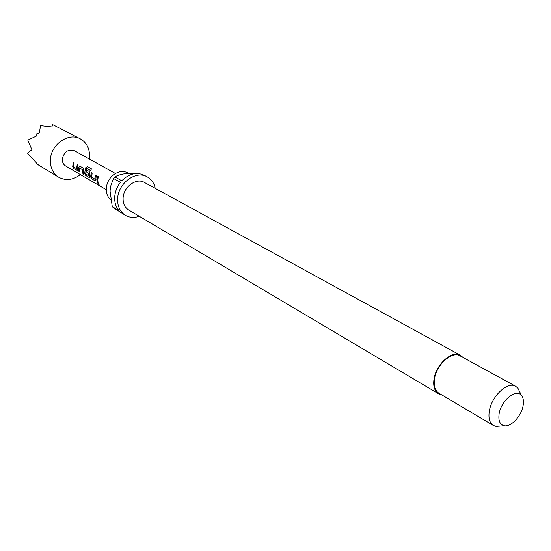 <?xml version="1.0" encoding="UTF-8"?>
<svg xmlns="http://www.w3.org/2000/svg" width="551" height="551" viewBox="0 0 551 551"><rect width="100%" height="100%" fill="white"/><g stroke="black" fill="none" stroke-linecap="round" stroke-linejoin="round"><path stroke-width="0.83" d="M97.782 183.194L99.221 184.922M97.933 183.249L99.242 185.06L97.933 183.249M110.765 199.799C107.645 197.162 106.143 193.477 106.253 188.745L106.384 187.271C107.156 182.229 109.518 178.083 113.465 174.846C118.41 171.244 123.21 170.583 127.86 172.856L128.906 173.427M441.647 394.826L438.513 393.751C434.553 391.141 433.045 386.306 433.981 379.253C435.875 364.452 452.116 349.885 460.436 355.271L462.964 357.413M438.513 393.751L128.686 210.007C124.843 207.541 122.983 203.622 123.093 198.257C123.252 187.003 136.276 177.422 144.396 182.436L460.436 355.271M500.384 426.061L496.052 426.405L493.352 425.455C489.57 422.948 488.227 418.14 489.329 411.032C491.561 396.128 507.74 381.085 515.674 386.279L517.864 388.111L519.779 392.016M493.352 425.455L438.865 393.18C435.021 390.645 433.554 385.955 434.47 379.116C436.302 364.762 452.047 350.636 460.119 355.863L515.674 386.279M499.144 413.663C501.128 400.432 516.411 388.214 521.528 395.57C523.354 397.932 523.877 401.335 523.085 405.77C521.356 416.101 511.059 427.135 504.33 425.758C499.874 424.683 498.145 420.654 499.144 413.663M139.293 216.302C134.21 218.051 129.561 217.714 125.346 215.303C120.063 211.866 117.494 206.432 117.639 199.007C117.831 183.338 135.945 169.97 147.241 176.864C151.47 179.261 154.128 183.09 155.21 188.352M125.346 215.303L113.465 207.844L112.28 206.666L119.037 210.73C115.965 207.183 114.518 202.699 114.698 197.279C115.021 191.838 116.929 186.851 120.421 182.333L113.589 178.483L114.911 176.94L121.757 180.776C129.092 173.62 136.579 171.774 144.224 175.246L147.241 176.864M58.695 177.208L38.784 165.162L36.194 163.11L36.159 162.545L27.894 153.681L27.55 153.006L31.903 149.748L27.798 140.133L36.745 135.883L36.841 133.714L39.328 132.943L40.567 125.607L51.932 126.902L52.552 124.498L80.494 138.955C68.613 131.785 50.203 144.851 50.368 160.623C50.396 168.083 53.172 173.613 58.695 177.208C65.858 180.99 73.083 180.115 80.377 174.571M89.276 158.957L89.537 156.243C89.613 148.336 86.597 142.571 80.494 138.955M115.448 173.503L74.433 150.705C67.987 148.922 63.944 151.78 62.297 159.287C62.297 162.325 63.434 164.57 65.714 166.009L106.24 189.668M73.249 162.318L72.725 166.519L73.882 168.592L77.415 170.459L78.104 165.1L77.195 164.577L76.589 168.647L73.669 166.953L74.151 162.834L73.249 162.318M78.697 167.38L78.924 171.519L79.833 172.05L79.647 168.069L82.622 169.777L82.925 173.84L83.848 174.378L83.208 168.027L79.826 166.126L78.697 167.38L79.075 171.444L79.778 171.85M85.763 167.662L84.578 173.379L85.756 175.487L89.021 177.388L89.42 177.422L89.579 176.279L89.262 171.492L86.576 169.956L86.108 171.781L88.766 173.31L88.67 175.638L85.584 173.737L86.679 168.482L90.502 170.514L91.535 168.888L87.595 166.657L85.763 167.662L84.578 173.379M91.204 172.601L90.646 176.892L91.845 179.02L95.571 180.983L96.301 175.521L95.344 174.977L94.71 179.13L91.645 177.353L92.148 173.145L91.204 172.601M97.389 176.148L96.79 179.192L97.134 182.092L98.092 182.65L97.747 179.75L98.347 176.692L97.389 176.148M112.28 206.666L110.055 190.963L111.026 184.922L113.589 178.483M114.911 176.94C117.039 175.514 120.345 174.447 124.822 173.73L135.518 173.482M97.134 182.092L98.037 182.45M97.527 176.224L97.286 182.016M95.158 180.948L95.605 180.948M91.845 179.02L95.316 180.873M90.646 176.892L91.996 178.944M91.342 172.683L90.812 176.85M95.481 175.053L94.924 179.006M91.514 168.916L87.595 166.657M87.712 166.753L85.901 167.731M84.737 173.331L85.756 175.487M85.915 175.411L89.021 177.388M86.714 170.032L86.108 171.781M86.266 171.788L88.766 173.31M88.966 173.475L88.725 175.555M90.509 170.507L86.796 168.399M82.925 173.84L83.786 174.178M82.664 169.935L83.077 173.765M79.647 168.069L82.781 169.777M79.95 166.161L78.855 167.387M77.044 170.424L77.457 170.424M73.882 168.592L77.195 170.349M72.725 166.519L74.034 168.516M73.386 162.4L72.884 166.478M77.326 164.659L76.803 168.523M521.528 395.57L517.864 388.111M504.33 425.758L496.052 426.405"/></g></svg>
